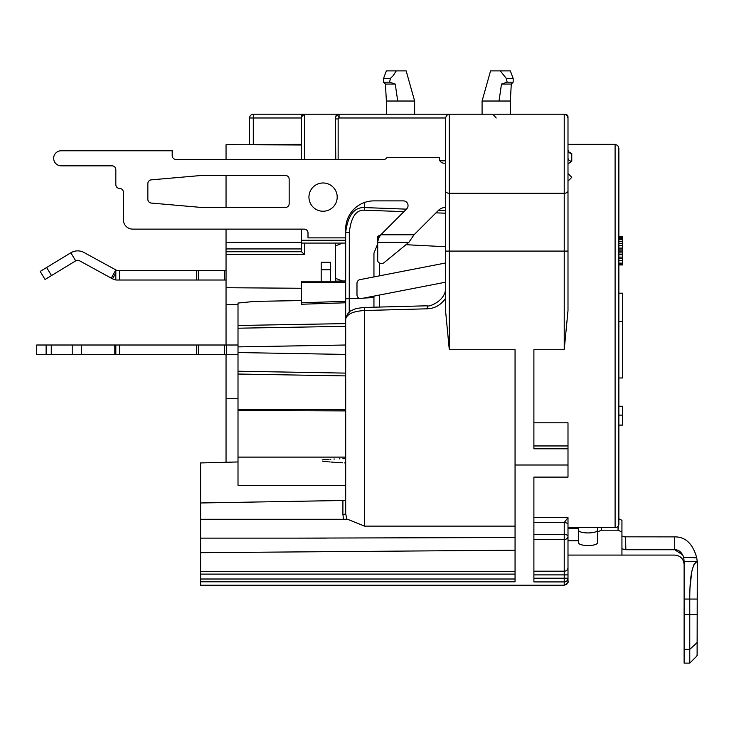 <?xml version="1.0" encoding="UTF-8"?>
<svg xmlns="http://www.w3.org/2000/svg" width="734" height="734" viewBox="0 0 734 734"><rect width="100%" height="100%" fill="white"/><g stroke="black" fill="none" stroke-linecap="round" stroke-linejoin="round"><path stroke-width="1.1" d="M623.322 536.71L621.937 536.04L625.561 536.884L625.854 549.729L674.693 549.729C678.794 549.656 681.803 552.207 683.712 557.381L684.116 561.382L697.3 561.382L697.107 655.49C695.428 657.554 695.428 657.554 697.107 655.49M684.116 561.382L684.116 599.063L697.3 599.063L697.3 592.889M693.933 564.373L697.3 561.382C692.245 563.712 689.731 576.273 689.767 599.063L689.767 663.114L695.86 657.022M696.483 656.26L696.97 655.664M691.63 572.483L690.061 587.384M684.116 599.063L684.116 663.114L689.767 663.114M624.212 536.829L674.693 536.884L674.693 549.729C674.693 556.858 674.693 556.858 674.693 549.729L682.803 554.996M696.272 557.767L693.896 557.748M683.712 557.381L696.75 557.776C692.786 543.72 685.437 536.756 674.693 536.884C685.437 536.756 692.786 543.72 696.75 557.776L697.208 561.382M601.293 527.562L601.357 530.196L618.028 530.196L621.937 532.022L621.937 520.305L621.937 555.078L567.997 555.078L567.997 567.501L567.997 524.434L567.997 527.562L615.101 527.562L615.101 144.359L617.744 145.442L618.863 148.13L618.863 524.305A3.771 3.266 180 0 1 615.101 527.562M618.312 518.599L621.937 520.305M578.603 542.536C578.016 546.5 598.036 546.5 597.448 542.536L597.448 541.894L597.448 542.536C598.036 546.5 578.016 546.5 578.603 542.536L578.603 540.747L567.997 540.747M601.357 530.196L597.448 532.022L597.448 542.536L597.448 527.562L597.448 532.022L597.448 527.562L567.997 527.562L567.997 528.48L567.997 527.562M578.603 529.939C578.016 533.921 598.036 533.921 597.448 529.939M578.603 540.747L578.603 528.48L567.997 528.48M345.677 375.909L238.009 374.028L238.009 410.517L238.009 409.324L345.677 409.746L345.677 410.93L238.009 410.517L238.009 485.367L345.677 485.367L345.677 513.396L345.677 319.07C346.953 314.051 353.228 311.198 364.523 310.519L427.289 308.803C434.812 308.464 440.895 304.995 445.538 298.417M345.677 373.111L238.009 371.23L238.009 374.028L238.009 352.549L238.009 354.43L226.329 354.43L226.329 345.008L238.009 345.008L238.009 352.549L345.677 354.43M345.677 345.008L238.009 346.888L238.009 304.5L226.044 304.5L226.044 345.008M301.408 300.564L254.817 301.38L238.009 303.059L238.009 328.208L345.677 326.327M238.009 398.7L226.044 398.7L226.044 354.43M226.044 462.264L226.044 398.7M226.044 144.671L301.408 144.983M226.044 207.474L226.044 175.444M226.044 159.434L226.044 144.983M301.408 242.33L226.044 242.33L226.044 229.136M226.044 242.33L226.044 248.927L301.408 248.927M304.454 243.082L304.454 254.579L226.044 254.579L226.044 248.927M226.044 254.579L226.044 304.5M46.123 354.43L36.7 354.43L36.7 345.008L46.123 345.008L46.123 354.43L51.279 354.43L51.279 345.008L46.123 345.008M226.044 280.012L115.825 280.012L115.825 270.589L226.044 270.589M115.825 272.828L112.531 278.856L115.825 279.929M111.293 278.177L115.816 269.91L84.006 252.496A13.184 13.184 0 0 0 70.822 252.79L75.712 260.845A3.771 3.771 0 0 1 79.483 260.753L112.531 278.856M115.816 269.91L117.055 270.589M75.712 260.845L45.068 279.471L40.177 271.424L70.822 252.79M345.677 280.948L335.319 281.131L335.319 278.305L342.558 281.003L345.677 280.948L345.677 268.36M445.538 207.548A9.423 9.423 0 0 0 438.528 210.3L414.031 234.788L408.856 242.358L384.139 262.598A3.771 3.083 0 0 1 380.038 263.267A3.771 3.083 0 0 1 377.707 260.423L377.707 236.752L380.79 234.788L406.654 208.924A4.707 4.707 0 0 0 403.324 200.877L373.945 200.877A28.259 28.259 0 0 0 345.677 229.136L345.677 320.538M345.677 302.775L301.408 304.252L301.408 282.663L345.677 282.663L345.677 302.894M345.677 308.977L345.677 313.941M345.677 318.253L345.677 321.345M345.677 323.088L345.677 323.602L238.009 325.483M226.044 287.719L301.408 288.269M335.502 278.305L335.319 243.082M335.319 158.388L335.319 118.926L335.796 159.434M253.368 114.21L253.294 117.981L249.597 117.981A3.771 3.771 0 0 1 253.368 114.21L339.09 114.21L339.09 117.981C337.796 114.587 336.539 114.587 335.319 117.981L335.319 118.926L338.145 118.926L338.145 159.434M335.319 159.562L335.319 157.801M301.408 251.753L301.408 243.082L345.677 243.082M335.502 245.908L342.558 243.082M339.09 114.21A3.771 3.771 0 0 0 335.319 117.981L336.42 115.321L339.09 114.21L449.3 114.21L304.454 114.21L304.454 159.434M301.408 282.663L301.408 281.25L345.677 281.25M301.408 304.252L301.408 302.812L345.677 301.289M238.009 461.952L200.611 462.934L200.611 571.346L515.057 571.346M202.428 462.888L200.611 462.934M494.597 114.21L565.171 114.21A2.826 2.826 0 0 1 567.997 117.036L567.997 310.555L564.226 349.714L533.893 349.714L533.893 448.795L567.997 448.795L567.997 477.109L533.893 477.109L533.893 581.924L564.226 581.924L564.226 571.199A3.771 3.688 180 0 0 567.997 567.501L567.997 578.209A3.771 3.716 180 0 1 564.226 581.924L564.226 585.218L200.611 585.218L200.611 571.346M363.945 298.059L373.945 297.573L373.945 307.216L373.945 296.114M618.863 425.078L622.634 425.078L622.634 406.241L618.863 406.241M618.863 415.132L622.634 415.132M618.863 293.196L622.634 293.196L622.634 377.982L618.863 377.982M618.863 321.455L622.634 321.455M618.863 236.678L622.634 236.678L622.634 264.937L618.863 264.937M618.863 239.679L622.634 239.679M618.863 241.486L622.634 241.486M618.863 238.477L622.634 238.477M618.863 237.275L622.634 237.275M618.863 264.332L622.634 264.332M618.863 263.13L622.634 263.13M618.863 260.726L622.634 260.726M618.863 258.322L622.634 258.322M618.863 257.12L622.634 257.12M618.863 254.716L622.634 254.716M618.863 252.909L622.634 252.909M618.863 251.111L622.634 251.111M618.863 249.909L622.634 249.909M618.863 248.101L622.634 248.101M618.863 245.697L622.634 245.697M618.863 243.293L622.634 243.293M377.707 243.871L373.945 253.184L373.945 276.92M445.538 246.716L405.985 244.706M403.939 211.64L364.394 210.19C356.091 209.713 351.063 217.099 349.32 232.366L349.228 312.244M249.597 144.497L301.408 144.359M347.595 519.277L364.523 526.122L515.057 526.122M567.997 251.083L449.3 251.083L449.3 349.714L445.538 310.555L445.538 117.981L339.09 117.981L338.145 118.926M533.893 534.462L564.226 534.462A3.771 1.881 180 0 1 567.997 536.352L567.997 536.352A3.771 3.165 180 0 1 564.226 539.508L564.235 522.553L567.997 517.589L567.997 521.287M567.997 523.003L567.997 523.535M568.74 151.892L571.768 153.498L571.768 161.26L567.997 163.902M364.394 210.19L364.523 207.575L406.425 209.153M438.455 210.374L445.538 210.649M249.597 117.981L249.597 144.359M301.408 149.525L301.408 151.461M304.234 114.21L301.408 117.036L301.408 159.434M301.408 243.082L301.408 240.257L345.677 240.257M301.408 229.136L301.408 240.257M304.454 254.579L301.582 251.753L226.044 251.753M302.335 114.944A2.826 2.826 0 0 0 301.711 115.761A2.826 2.826 0 0 1 302.335 114.944M482.082 114.21L482.082 101.026L499.01 101.026L501.487 84.071L507.157 82.19L501.487 84.071L511.286 84.071L513.167 82.19L507.157 82.19L506.304 78.419L500.753 71.473M510.341 114.21L510.341 101.026L499.01 101.026M500.45 70.886L490.56 70.886L510.341 70.886L513.167 78.419L506.304 78.419M517.883 114.21L496.212 114.21M445.538 251.083L449.3 251.083L449.3 114.21L414.637 114.21L414.637 101.026L386.378 101.026L385.433 84.071L383.552 82.19L389.571 82.19L395.241 84.071L397.718 101.026M499.056 114.21L496.303 114.21M393.075 75.767L390.415 78.419L389.571 82.19L395.241 84.071L385.433 84.071M390.415 78.419L383.552 78.419L383.552 82.19M383.552 78.419L386.378 70.886L396.268 70.886L393.387 75.391M396.268 70.886L406.159 70.886L396.268 70.886M567.997 464.998L515.057 464.998L515.057 349.714L449.3 349.714M515.057 464.998L515.057 581.796L200.611 581.796M445.538 285.342L445.538 288.279M345.677 319.07C346.989 313.831 349.393 310.803 352.88 309.977C354.173 308.922 358.018 308.087 364.422 307.463L427.188 305.784C428.124 307.482 446.667 300.867 445.538 287.104L445.538 289.462M445.538 291.747L445.538 293.866M567.997 541.894L567.997 547.344M567.997 524.434L567.997 520.901L567.997 524.434A3.762 1.78 -178 0 0 564.235 522.553L533.893 522.553M345.677 237.871L308.005 237.871L308.005 232.907A3.771 3.771 0 0 0 304.234 229.136L132.79 229.136A9.423 9.423 0 0 1 123.367 219.723L123.367 192.216A3.771 3.771 0 0 0 119.596 188.445A3.771 3.771 0 0 1 115.825 184.674L115.825 169.609A3.771 3.771 0 0 0 112.063 165.838L61.188 165.838A7.533 7.533 0 0 1 53.655 158.296A7.533 7.533 0 0 1 61.188 150.764L172.206 150.764L172.206 155.663A3.771 3.771 0 0 0 175.977 159.434L383.735 159.434A3.771 3.771 0 0 0 387.002 157.544L439.409 157.544A4.707 4.707 0 0 0 444.024 163.196L445.538 163.196M567.997 173.563L571.768 177.325L567.997 181.096M445.538 282.195L361.477 298.536A3.771 3.771 0 0 1 356.981 294.839L356.981 283.324A3.771 3.771 0 0 1 360.036 279.626L445.538 263.001M289.159 203.703L289.159 179.215A3.771 3.771 0 0 0 285.388 175.444L201.694 175.444L151.296 179.858A3.771 3.771 0 0 0 147.855 183.61L147.855 199.309A3.771 3.771 0 0 0 151.296 203.061L201.694 207.474L285.388 207.474A3.771 3.771 0 0 0 289.159 203.703M337.2 197.116A14.13 14.13 0 0 1 323.07 211.245A14.13 14.13 0 0 1 308.941 197.116A14.13 14.13 0 0 1 323.07 182.977A14.13 14.13 0 0 1 337.2 197.116M414.031 234.788L380.79 234.788L378.817 237.834L377.707 241.651M200.611 502.974L342.906 500.487L342.906 514.451A2.826 1.055 180 0 0 345.677 513.396L346.751 519.277M298.279 538.123L515.057 537.527M200.611 552.684L515.057 550.197M342.906 514.451L343.53 519.277M567.877 117.036L567.997 117.036A2.826 2.826 0 0 0 565.171 114.21L565.171 114.33M568.822 152.14L567.997 149.892A3.771 3.597 180 0 0 571.768 153.498M567.997 157.81A3.771 3.459 180 0 0 571.768 161.26M330.612 281.25L330.612 262.24L321.189 262.24L321.189 269.773L330.612 269.773M321.189 281.25L321.189 269.773M496.212 117.981L492.789 114.21M567.997 448.795L567.997 445.951L533.893 445.951M533.893 422.812L567.997 422.812L567.997 445.951M345.677 462.971L344.631 462.906M342.695 462.796L334.667 462.301M333.328 462.2L330.814 462.016M329.722 461.925L328.694 461.833M327.346 461.714L326.419 461.622M325.575 461.539L324.832 461.457M324.162 461.374L323.575 461.301M323.043 461.227L322.565 461.154M322.107 459.943L322.565 459.869M323.052 459.814L323.575 459.75M324.171 459.686L324.813 459.631M325.575 459.557L326.382 459.493M327.346 459.429L328.41 459.356M329.933 459.264L330.805 459.209M333.924 459.053L334.686 459.025M339.374 458.833L339.897 458.814M342.897 458.704L345.677 458.622M342.906 500.487L345.677 500.441M364.523 202.492L364.523 207.575C354.146 207.162 347.87 215.42 345.677 232.366L349.32 232.366M618.863 518.617L618.863 165.462M226.329 354.43L51.279 354.43M224.448 354.43L224.448 345.008L226.329 345.008M224.448 345.008L51.279 345.008M115.825 354.43L115.825 345.008M625.854 549.729L621.937 548.812M684.116 649.37L689.767 649.37L697.3 642.388M684.116 614.441L697.3 614.441M618.129 526.241L618.028 530.196M224.448 280.012L224.448 270.589M198.336 280.012L198.336 270.589M196.455 280.012L196.455 270.589M119.596 280.012L119.596 270.589M51.508 275.562L46.609 267.506M379.597 307.06L379.597 295.013M379.597 275.819L379.597 263.093M345.677 323.428L345.677 298.766L359.229 298.288M445.538 213.199L435.987 212.842M364.523 526.122L364.422 307.463M567.997 517.589L533.893 517.589M301.408 117.981L253.294 117.981L253.294 144.35M378.817 237.834L378.817 235.66M427.188 305.784L427.289 308.803M200.611 574.116L515.057 574.116M200.611 579.007L515.057 579.007M567.997 190.95A3.771 2.312 180 0 1 564.226 193.262L564.226 349.714M445.538 190.95A3.771 2.312 180 0 0 449.3 193.262L564.226 193.262L564.226 114.21L566.868 115.293L567.997 117.981M439.923 160.792L445.538 160.792M533.893 578.209L567.997 578.209M567.997 574.887L533.893 574.887M533.893 539.508L564.226 539.508L564.226 571.199L533.893 571.199M408.856 242.358L377.707 242.358M198.336 354.43L198.336 345.008M196.455 354.43L196.455 345.008M119.596 354.43L119.596 345.008M114.807 354.43L114.807 345.008M81.63 354.43L81.63 345.008M72.207 354.43L72.207 345.008M621.937 555.078L674.693 555.078C680.409 555.638 683.556 558.776 684.116 564.492L684.116 564.501M345.677 457.108L238.009 457.108M622.634 425.105L618.863 425.105M567.997 144.359L615.101 144.359M510.341 101.026L511.286 84.071M513.167 78.419L513.167 82.19M482.082 101.026L490.56 70.886M386.378 114.21L386.378 101.026M406.159 70.886L414.637 101.026M347.641 519.277L200.611 519.277M326.465 538.123L200.611 538.123M492.45 114.21L449.3 114.21L446.657 115.293L445.538 117.981M498.469 114.21L499.34 114.21M567.997 581.456C569.015 581.75 567.758 583.007 564.226 585.218L566.868 584.136L567.997 581.456L567.997 555.078"/></g></svg>
